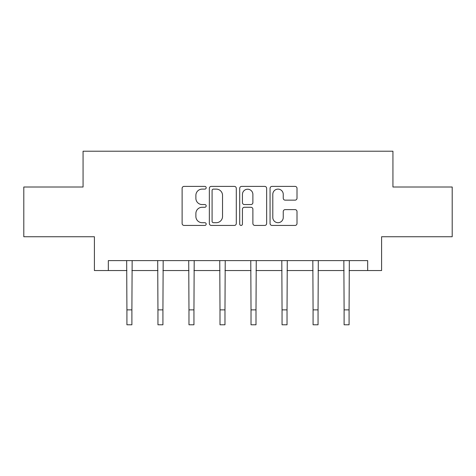 <?xml version="1.0" encoding="UTF-8"?>
<svg xmlns="http://www.w3.org/2000/svg" width="476" height="476" viewBox="0 0 476 476"><rect width="100%" height="100%" fill="white"/><g stroke="black" fill="none" stroke-linecap="round" stroke-linejoin="round"><path stroke-width="0.71" d="M206.179 187.752A1.368 1.368 0 0 0 204.811 186.39L184.069 186.39A1.952 1.952 0 0 0 182.118 188.341L182.118 223.482A1.952 1.952 0 0 0 184.069 225.434L204.811 225.434A1.368 1.368 0 0 0 206.179 224.065A1.368 1.368 0 0 0 204.811 222.697L202.127 222.697A6.247 6.247 0 0 1 195.88 216.449L195.88 213.522A6.247 6.247 0 0 1 202.127 207.274L204.811 207.274A1.368 1.368 0 0 0 206.179 205.912A1.368 1.368 0 0 0 204.811 204.543L202.127 204.543A6.247 6.247 0 0 1 195.88 198.296L195.88 195.368A6.247 6.247 0 0 1 202.127 189.121L204.811 189.121A1.368 1.368 0 0 0 206.179 187.752M295.055 200.152A1.952 1.952 0 0 0 297.006 198.2L297.006 188.341A1.952 1.952 0 0 0 295.055 186.39L272.016 186.39A1.952 1.952 0 0 0 270.065 188.341L270.065 223.482A1.952 1.952 0 0 0 272.016 225.434L295.055 225.434A1.952 1.952 0 0 0 297.006 223.482L297.006 211.57A1.952 1.952 0 0 0 295.055 209.618L285.195 209.618A1.952 1.952 0 0 0 283.244 211.57L283.244 217.478A5.224 5.224 0 0 1 278.02 222.697A5.224 5.224 0 0 1 272.796 217.478L272.796 194.345A5.224 5.224 0 0 1 278.02 189.121A5.224 5.224 0 0 1 283.244 194.345L283.244 198.2A1.952 1.952 0 0 0 285.195 200.152L295.055 200.152M108.326 270.546L108.326 260.604L367.674 260.604L367.674 270.546L381.597 270.546L381.597 236.739L452.2 236.739L452.2 187.014L392.932 187.014L392.932 151.213L83.068 151.213L83.068 187.014L23.8 187.014L23.8 236.739L94.403 236.739L94.403 270.546L126.919 270.546M236.292 188.341A1.952 1.952 0 0 0 234.341 186.39L211.302 186.39A1.952 1.952 0 0 0 209.351 188.341L209.351 223.482A1.952 1.952 0 0 0 211.302 225.434L234.341 225.434A1.952 1.952 0 0 0 236.292 223.482L236.292 188.341M241.659 186.39L264.698 186.39A1.952 1.952 0 0 1 266.649 188.341L266.649 223.482A1.952 1.952 0 0 1 264.698 225.434L254.838 225.434A1.952 1.952 0 0 1 252.887 223.482L252.887 209.226A1.952 1.952 0 0 0 250.935 207.274L244.396 207.274A1.952 1.952 0 0 0 242.439 209.226L242.439 224.065A1.368 1.368 0 0 1 241.076 225.434A1.368 1.368 0 0 1 239.708 224.065L239.708 188.341A1.952 1.952 0 0 1 241.659 186.39M131.894 270.546L157.949 270.546M162.923 270.546L188.972 270.546M193.946 270.546L220.001 270.546M224.975 270.546L251.025 270.546M255.999 270.546L282.054 270.546M287.028 270.546L313.077 270.546M318.051 270.546L344.106 270.546M349.081 270.546L367.674 270.546M213.45 189.121A1.368 1.368 0 0 0 212.082 190.489L212.082 221.334A1.368 1.368 0 0 0 213.45 222.697L216.282 222.697A6.247 6.247 0 0 0 222.53 216.449L222.53 195.368A6.247 6.247 0 0 0 216.282 189.121L213.45 189.121M252.887 194.44A5.224 5.224 0 0 0 247.663 189.216A5.224 5.224 0 0 0 242.439 194.44L242.439 202.592A1.952 1.952 0 0 0 244.396 204.543L250.935 204.543A1.952 1.952 0 0 0 252.887 202.592L252.887 194.44M126.67 260.604L126.919 309.87L131.894 309.87L132.149 260.604M126.919 309.87L126.919 324.787L131.894 324.787L131.894 309.87M157.699 260.604L157.949 309.87L162.923 309.87L163.173 260.604M157.949 309.87L157.949 324.787L162.923 324.787L162.923 309.87M188.722 260.604L188.972 309.87L193.946 309.87L194.196 260.604M188.972 309.87L188.972 324.787L193.946 324.787L193.946 309.87M219.751 260.604L220.001 309.87L224.975 309.87L225.225 260.604M220.001 309.87L220.001 324.787L224.975 324.787L224.975 309.87M250.775 260.604L251.025 309.87L255.999 309.87L256.249 260.604M251.025 309.87L251.025 324.787L255.999 324.787L255.999 309.87M281.804 260.604L282.054 309.87L287.028 309.87L287.278 260.604M282.054 309.87L282.054 324.787L287.028 324.787L287.028 309.87M312.827 260.604L313.077 309.87L318.051 309.87L318.301 260.604M313.077 309.87L313.077 324.787L318.051 324.787L318.051 309.87M343.85 260.604L344.106 309.87L349.081 309.87L349.33 260.604M344.106 309.87L344.106 324.787L349.081 324.787L349.081 309.87"/></g></svg>
